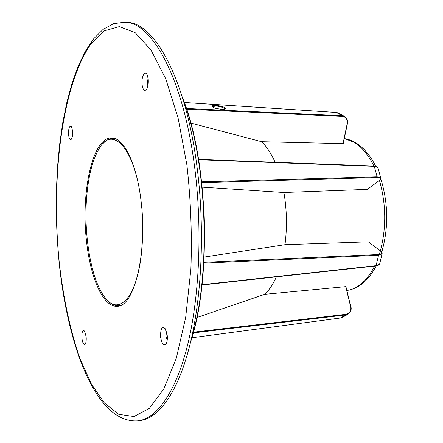 <?xml version="1.0" encoding="UTF-8"?>
<svg xmlns="http://www.w3.org/2000/svg" width="443" height="443" viewBox="0 0 443 443"><rect width="100%" height="100%" fill="white"/><g stroke="black" fill="none" stroke-linecap="round" stroke-linejoin="round"><path stroke-width="0.66" d="M212.845 107.068L212.784 107.023C213.836 108.895 225.947 109.709 224.474 109.006L223.986 108.147C222.076 107.034 219.401 106.326 215.946 106.015L212.441 106.702M182.394 97.394C207.994 159.187 212.009 278.536 190.623 341.913M191.298 339.011C211.278 275.884 207.446 161.883 183.264 100.245M204.649 230.044L203.913 208.06M343.142 143.632L261.586 141.699C266.658 146.555 271.166 153.416 275.114 162.282M367.336 189.388L379.186 180.633L367.336 189.388L283.919 192.517C286.876 209.993 287.225 227.392 284.982 244.708L368.294 241.823L380.459 250.888L368.294 241.823M276.388 276.858C273.021 284.345 269.15 290.159 264.77 294.302L345.833 286.638M196.88 317.52L264.77 294.302M283.919 192.517L202.274 187.162M204.184 257.073L284.982 244.708M261.586 141.699L190.761 123.054M342.998 143.809L347.113 124.079C347.661 119.599 346.072 117.041 342.35 116.393L186.608 109.188M339.266 113.397L336.475 112.472L184.305 102.494M186.37 108.48L342.179 115.75L344.289 116.276L338.64 113.037L336.337 112.461M379.025 180.683C381.307 178.701 380.626 177.66 376.971 177.554L377.131 176.846L380.687 177.798L380.797 178.219M203.907 262.328L378.355 254.564C381.993 254.171 382.636 252.931 380.282 250.843M193.425 332.195L346.072 314.303C349.748 313.389 351.233 310.687 350.524 306.191L345.684 286.494M378.073 168.08L377.951 167.626L374.318 166.335L198.658 159.724M382.143 253.468L382.032 253.955L378.538 255.279L203.863 263.136M202.03 284.699L376.107 265.662L379.662 264.017L379.784 263.502M345.9 286.527L350.668 306.307C351.449 309.995 350.446 312.703 347.661 314.436L345.933 314.934L193.237 332.887M340.263 318.024L191.874 337.76L340.379 318.008L342.694 317.177M142.12 85.017C141.04 77.758 144.634 69.883 146.998 74.529L148.167 78.594C148.588 83.04 148.073 86.595 146.616 89.253C144.556 91.596 143.061 90.184 142.12 85.017M148.089 78.057L147.259 83.672L147.884 85.837M81.949 338.43C81.678 332.261 82.509 329.78 84.452 330.982L86.114 336.519C86.402 339.787 86.163 342.217 85.394 343.818C83.899 345.407 82.752 343.613 81.949 338.43M86.036 335.888L86.241 338.685M160.659 337.317C160.366 328.994 161.845 326.07 165.095 328.545L167.172 334.902C167.554 338.413 167.288 341.232 166.363 343.353C163.96 346.387 162.06 344.372 160.659 337.317M166.524 331.713L165.964 336.392L167.227 339.958M68.61 135.054C68.41 128.21 69.335 125.358 71.384 126.504L72.514 130.541C72.818 134.379 72.458 137.241 71.423 139.135C70.138 140.459 69.202 139.096 68.61 135.054M72.613 131.898L72.619 133.78M138.327 420.85L140.448 420.557C159.292 417.982 178.651 391.379 190.507 342.395C202.285 293.438 204.904 224.125 196.554 163.334C184.908 76.379 153.571 22.371 127.047 22.305L124.909 22.15C151.312 22.205 182.522 76.268 194.139 163.34C202.462 224.213 199.871 293.62 188.153 342.633C176.358 391.673 157.082 418.292 138.327 420.85C95.622 424.35 67.629 344.975 59.08 262.19M140.907 199.92C136.505 162.869 123.436 137.369 111.492 137.928C92.498 137.264 80.72 192.716 86.523 241.186C90.294 277.551 103.213 307.525 117.157 306.235C134.118 307.348 147.868 252.167 140.907 199.92M113.912 138.255L113.325 138.41M118.951 305.631L119.544 305.748M141.721 207.623C137.053 151.5 113.397 123.719 99.492 148.067C92.714 159.131 88.439 175.461 86.667 197.046C83.533 234.629 91.081 279.395 104.504 296.932C118.259 316.961 137.28 298.023 141.633 251.331L142.629 234.668M102.599 144.047C105.794 140.304 109.216 138.421 112.865 138.404L115.462 138.77M121.061 305.127L118.491 305.67C114.853 305.897 111.309 304.252 107.87 300.731M223.986 108.147L224.568 107.638C226.207 108.585 225.16 109.139 221.417 109.294C216.544 108.662 213.604 107.882 212.596 106.968C211.001 106.015 212.075 105.473 215.819 105.334C220.625 105.966 223.543 106.73 224.568 107.638M376.971 177.554L201.792 182.616M201.703 181.829L377.131 176.846L374.318 166.335L373.936 166.047M376.212 265.922C368.526 280.469 358.747 288.653 346.869 290.475C357.761 288.919 367.009 280.796 374.606 266.099M379.025 255.246L380.304 251.087M380.382 250.827C386.462 227.591 386.152 204.123 379.457 180.423M373.898 166.02C368.393 154.867 361.848 146.971 354.256 142.33L344.305 138.509M342.35 116.393L342.179 115.75L336.409 112.45L184.294 102.477M375.697 265.911L376.107 265.662L378.538 255.279L378.355 254.564M341.985 317.559L340.324 318.024L345.933 314.934L346.072 314.303M198.602 159.386L374.042 166.025C375.376 165.815 376.683 166.346 377.951 167.626L380.687 177.798C381.046 178.501 380.543 179.448 379.186 180.633L379.319 180.451M347.661 314.436L347.661 314.436C350.862 311.911 351.886 309.175 350.74 306.218L350.524 306.191M380.504 250.921L380.459 250.888C381.528 251.347 382.054 252.372 382.032 253.955L379.662 264.017C379.302 264.908 378.04 265.556 375.863 265.961L201.997 285.01M59.201 261.918C63.188 297.569 70.265 330.999 80.216 359.223L91.413 384.136L104.387 403.019L118.768 414.338L134.007 416.558L149.352 408.352L163.832 388.893L176.325 358.193L185.678 317.437L190.889 269.117C192.101 234.214 190.772 199.516 186.907 165.012L178.053 117.783L165.682 78.671L150.98 49.976L135.165 32.671L119.35 26.602L104.415 30.8L90.998 43.868C61.771 85.56 50.818 178.817 59.201 261.918M381.75 252.178C388.672 227.896 388.345 203.398 380.764 178.679M375.67 166.208C370.204 155.349 363.509 147.502 355.596 142.674L350.025 139.982L344.311 138.487M347.655 314.436L342.146 317.481M344.289 116.276C347.124 118.137 348.137 120.717 347.329 124.029L343.214 143.754M124.909 22.15L113.574 23.634L103.108 29.371L93.733 38.713L85.438 51.128L78.201 66.157L71.999 83.411L66.821 102.538L62.673 123.182L59.545 145.022L57.44 167.753L56.35 191.099L56.261 214.777L57.169 238.528L59.069 262.079M114.493 138.421L112.865 138.404M120.119 305.543L118.491 305.67"/></g></svg>
